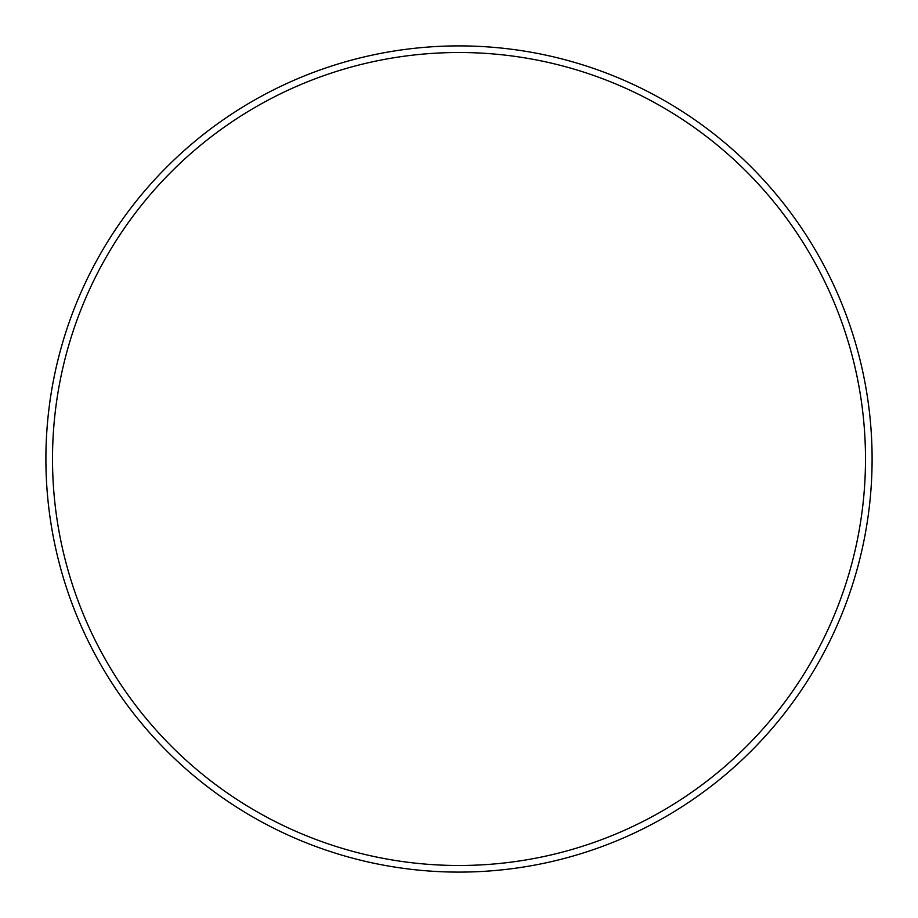 <?xml version="1.0" encoding="UTF-8"?>
<svg xmlns="http://www.w3.org/2000/svg" width="918" height="918" viewBox="0 0 918 918"><rect width="100%" height="100%" fill="white"/><g stroke="black" fill="none" stroke-linecap="round" stroke-linejoin="round"><path stroke-width="0.69" stroke-dasharray="4.59 3.44" d="M52.51 459A406.49 406.49 0 0 1 459 52.51A406.49 406.49 0 0 1 865.49 459A406.49 406.49 0 0 1 459 865.49A406.49 406.49 0 0 1 52.51 459M872.1 459A413.1 413.1 0 0 0 459 45.9A413.1 413.1 0 0 0 45.9 459A413.1 413.1 0 0 0 459 872.1A413.1 413.1 0 0 0 872.1 459"/><path stroke-width="1.38" d="M865.49 459A406.49 406.49 0 0 0 459 52.51A406.49 406.49 0 0 0 52.51 459A406.49 406.49 0 0 0 459 865.49A406.49 406.49 0 0 0 865.49 459M45.9 459A413.1 413.1 0 0 1 459 45.9A413.1 413.1 0 0 1 872.1 459A413.1 413.1 0 0 1 459 872.1A413.1 413.1 0 0 1 45.9 459"/></g></svg>
